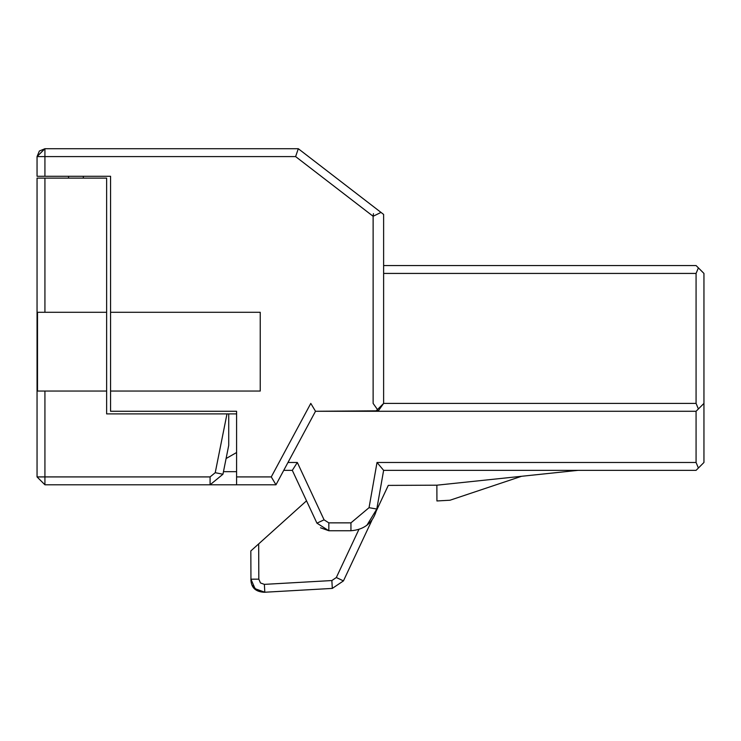 <?xml version="1.0" encoding="UTF-8"?>
<svg xmlns="http://www.w3.org/2000/svg" width="741" height="741" viewBox="0 0 741 741"><rect width="100%" height="100%" fill="white"/><g stroke="black" fill="none" stroke-linecap="round" stroke-linejoin="round"><path stroke-width="1.11" d="M44.821 148.719L37.05 156.592L44.803 148.719M298.299 148.719L381.004 212.408L298.299 148.719L44.923 148.719L298.299 148.719L44.923 148.719L39.356 151.025L37.05 156.592L39.356 151.025L44.923 148.719L44.923 156.592L295.613 156.592L298.299 148.719L383.625 214.427L383.625 403.4L696.077 403.4L696.077 273.429L698.383 267.862L696.077 265.556L383.625 265.556M37.05 176.284L37.05 156.592L44.923 156.592L44.923 176.284L37.05 176.284M324.076 519.83L297.326 462.477L292.306 470.35L316.935 523.155L328.828 530.741L328.828 522.859L324.076 519.83L316.935 523.155L292.306 470.35L283.747 470.35L275.976 484.79L271.271 476.917L310.794 403.4L315.509 411.274L275.976 484.79L105.315 484.79M68.561 178.118L68.561 176.284M381.004 212.408L373.121 216.279L373.121 403.4L378.373 410.82L383.625 403.4L375.752 411.274L696.077 411.274L703.95 403.4L703.95 462.477L696.077 470.35L698.383 468.043L696.077 462.477L696.077 411.274L703.95 403.4L703.95 273.429L698.383 267.862M378.373 410.82L315.509 411.274L467.645 411.274M295.613 156.592L373.121 216.279L373.464 213.649M223.467 471.665L236.592 471.665M236.592 484.79L236.592 411.274L110.566 411.274L236.592 411.274L110.566 411.274L110.566 391.053L260.23 391.053L260.23 312.285L110.566 312.285L110.566 176.284L44.923 176.284M110.566 391.053L110.566 312.285M696.077 462.477L377.021 462.477L383.625 470.35L376.91 508.428M292.306 470.35L306.394 500.555M320.538 527.787L328.828 530.741L350.947 530.741C364.739 529.667 373.353 522.433 376.808 509.039L369.046 507.678L350.947 522.859L328.828 522.859M377.021 462.477L369.046 507.678M366.832 525.388L376.808 509.039M56.742 148.719L85.789 148.719M383.625 470.35L696.077 470.35L578.026 470.35L436.866 485.188L388.284 485.392L436.866 485.188L388.284 485.392L376.511 510.475M521.562 476.287L450.037 500.221L436.931 500.962L436.866 485.188L388.284 485.392M359.57 546.552L343.454 580.888L332.311 588.41L264.815 592.235L332.311 588.41L264.815 592.235L264.37 584.371L331.866 580.546L336.321 577.535L358.866 529.519M250.838 553.666L250.829 550.952L258.674 543.894L250.829 550.952L258.674 543.894L258.822 579.156L260.471 582.954L264.37 584.371L331.866 580.546L332.311 588.41L264.815 592.235L255.08 588.697L250.949 579.184L258.822 579.156L258.729 558.399M347.677 553.351L336.321 577.535L343.454 580.888L371.889 520.321M306.524 500.823L258.674 543.894M250.829 550.952L250.949 579.184M696.077 403.4L698.383 408.967L696.077 411.274L578.026 411.274M210.083 484.79L210.083 476.917L215.233 472.693L226.987 413.895L228.719 413.895L228.719 445.406L222.948 474.24L210.083 484.79L44.923 484.79L37.05 476.917L37.05 178.118L106.63 178.118L106.63 391.053L37.504 391.053L37.504 312.285L106.63 312.285M58.057 484.79L44.923 484.79L37.05 476.917L44.923 484.79L37.05 476.917L44.923 476.917L44.923 391.053M226.088 458.531L236.592 452.529M37.05 299.688L37.05 423.083M226.987 413.895L106.63 413.895L106.63 391.053M228.719 445.406L228.719 413.895L236.592 413.895M696.077 411.274L315.509 411.274M83.344 178.118L83.344 176.284M271.271 476.917L236.592 476.917M350.947 530.741L350.947 522.859M297.326 462.477L287.98 462.477M383.625 273.429L696.077 273.429M44.923 312.285L44.923 178.118M210.083 476.917L44.923 476.917L44.923 484.79M222.948 474.24L215.233 472.693M44.923 148.719L37.05 156.592M250.958 579.638L250.893 579.101C250.958 587.594 255.589 591.985 264.787 592.281M256.932 590.207L252.792 585.844M250.893 579.11L250.958 579.675M257.664 590.614L253.403 586.863M258.025 590.781L254.802 588.539L252.82 585.89M252.588 585.492L256.655 590.058L258.313 590.929M252.709 585.714L256.497 589.938M250.893 579.184L250.958 579.731"/></g></svg>
